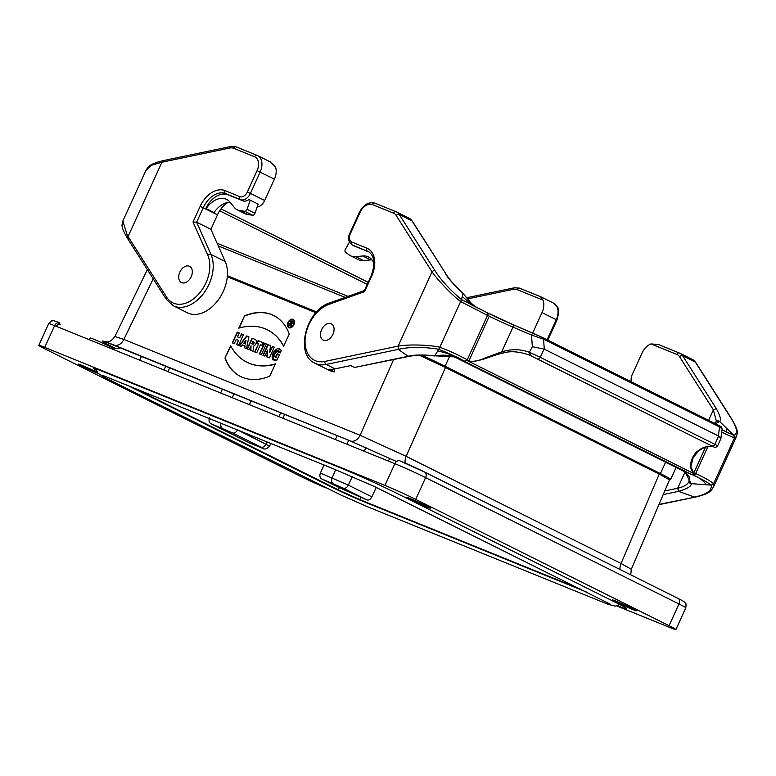 <?xml version="1.0" encoding="UTF-8"?>
<svg xmlns="http://www.w3.org/2000/svg" width="776" height="776" viewBox="0 0 776 776"><rect width="100%" height="100%" fill="white"/><g stroke="black" fill="none" stroke-linecap="round" stroke-linejoin="round"><path stroke-width="1.16" d="M369.075 252.016L354.816 246.234A9.564 6.431 116.5 0 1 354.506 246.099A9.564 6.431 116.5 0 1 354.215 245.934M721.719 432.135L734.387 438.071L736.482 436.519C737.113 432.62 739.567 432.048 731.167 418.07L730.585 417.498A46.172 12.814 -138.3 0 1 733.892 435.385L734.387 438.071L713.58 483.71L711.223 485.116C707.169 482.1 701.145 478.773 693.152 475.125L695.461 473.942L693.725 473.079C687.226 467.462 692.105 454.746 698.051 450.866C702.755 447.054 707.887 445.686 713.454 446.782L529.484 355.059C518.669 351.344 509.628 350.752 502.363 353.293C492.324 355.127 477.676 362.984 468.869 360.966C473.311 361.868 478.753 360.84 485.175 357.911L501.713 351.848C511.365 348.87 520.57 349.025 529.339 352.304L532.365 346.688L531.473 335.019L512.975 327.132A21.515 0.825 24.5 0 1 489.258 316.23L487.871 314.581L487.512 315.366L487.105 312.621L461.458 299.555L463.117 293.551L471.469 303.455L463.059 293.512M335.038 368.862L326.172 364.439A33.475 22.514 116.5 0 1 314.978 363.226L329.228 370.336A33.475 22.514 -63.5 0 0 334.388 371.859L329.005 369.172A33.475 22.514 -63.5 0 0 335.038 368.862L350.723 365.583L354.525 367.475L407.788 356.349C414.539 354.05 433.076 355.379 434.744 355.806L454.3 356.892C448.412 355.001 441.854 354.68 434.638 355.941L438.799 349.287C453.291 355.146 456.152 356.979 464.824 361.276L467.307 359.715L487.512 315.366L460.624 301.583L461.458 299.555A46.172 12.814 41.7 0 1 434.482 269.864L432.019 271.804L396.138 215.418A11.95 8.041 -63.5 0 0 393.451 213.119L372.461 204.602A11.95 8.041 -63.5 0 0 360.045 212.44L350.335 233.751A7.168 4.821 -63.5 0 0 351.848 242.083L366.767 248.136A23.91 16.083 116.5 0 1 371.782 275.936L364.623 291.63L364.41 290.622L371.19 275.732L371.782 275.936M467.133 360.103L468.869 360.966L489.258 316.23M544.306 349.171L718.382 435.957L719.585 426.936L543.53 339.16L531.473 335.019A2.386 1.29 113.1 0 1 533.548 333.428A2.386 1.29 113.1 0 1 533.607 333.447L542.734 337.618A2.386 1.61 116.5 0 1 542.812 337.657A2.386 1.61 116.5 0 1 543.53 339.16L544.306 349.171L532.365 346.688M730.585 417.498L695.345 362.12L682.686 355.806L716.267 408.593L713.387 409.883L708.624 420.33M685.092 471.963L677.671 488.25L678.554 491.353C687.652 488.599 691.843 486.028 691.125 483.642L685.004 471.818M631.325 381.792A9.564 6.431 116.5 0 1 632.275 374.459L641.985 353.158A14.346 9.651 116.5 0 1 650.948 343.913L658.465 344.534L679.272 352.973M716.267 408.593C720.497 416.528 721.573 420.796 719.497 421.387L733.892 435.385L722.039 429.759L728.712 433.124M659.008 504.4L695.325 497.086C711.864 493.323 711.485 489.569 713.493 486.959L713.58 483.71C710.447 480.936 704.462 477.55 695.635 473.554L695.442 473.923M715.676 422.134L717.994 420.728L719.497 421.387L715.588 423.803M726.695 428.391L726.268 431.931M707.925 446.598L695.635 473.554M663.208 494.564L678.554 491.353L694.345 497.018A46.172 16.024 -173.2 0 0 711.223 485.116L706.276 484.757C703.202 480.237 698.09 476.736 690.95 474.233L684.063 471.42M437.8 350.888C449.595 353.798 457.869 356.96 462.622 360.384L690.95 474.233M706.276 484.757L691.125 483.642C689.428 483.264 688.748 482.216 689.088 480.499L688.807 481.712M684.374 471.565L455.59 357.474M688.807 481.731A33.698 12.203 6.3 0 1 688.671 482.032A33.698 12.203 6.3 0 1 677.671 488.25L664.751 490.946M714.046 447.005C714.715 447.907 715.899 447.529 717.606 445.89L720.836 438.712L718.382 435.957M462.622 360.384L454.3 356.892M693.23 457.229L690.844 466.783L693.725 473.079L705.481 447.267M542.88 337.696L718.789 425.403A2.386 1.61 116.5 0 1 718.857 425.432C722.01 427.644 721.001 425.306 722.136 429.012L719.585 426.936A2.386 1.61 116.5 0 0 718.867 425.432L542.812 337.657L515.06 325.542A2.386 1.29 113.1 0 0 512.975 327.132L501.713 351.848A1.271 0.533 74 0 0 502.363 353.293M698.051 450.866A1.271 0.902 56.5 0 0 698.72 450.798C703.202 448.431 704.909 445.647 713.629 446.86L529.484 355.059L529.339 352.304M334.456 368.978L334.388 371.859M445.502 273.589C448.47 279.603 461.72 292.533 463.117 293.551L460.488 290.981C459.702 290.03 451.496 282.871 445.948 273.957L411.92 220.801L399.252 214.486L434.482 269.864M364.623 291.63L328.966 304.347A31.079 20.904 -63.5 0 0 305.133 339.054A31.079 20.904 -63.5 0 0 324.853 361.422L398.146 346.115L432.019 271.804C438.12 280.611 452.65 295.617 460.624 301.583L439.827 347.221C455.929 353.546 456.734 354.525 467.307 359.715M408.68 356.436L354.525 367.475M324.853 361.422A2.386 1.562 -101.8 0 0 326.172 364.439L398.253 349.384A46.172 16.024 6.8 0 1 438.799 349.287L439.827 347.221C430.166 344.951 409.175 344.137 398.146 346.115L398.253 349.384L408.467 356.475C415.567 355.165 421.901 354.797 427.489 355.369L434.638 355.941M462.283 296.558L472.904 305.599M487.871 314.581L487.105 312.621L470.266 304.231M533.49 333.408L515.109 325.571A2.386 1.29 113.1 0 0 515.06 325.542L487.105 312.621M530.289 355.408L529.736 352.459L540.28 357.3L714.871 444.347L718.634 436.102M372.005 259.863A21.515 14.472 -63.5 0 0 370.627 259.921L363.624 260.61A19.128 12.862 116.5 0 1 358.473 259.727L350.558 255.779A19.128 12.862 116.5 0 1 349.2 254.935L345.524 252.171A2.386 1.61 116.5 0 1 345.417 249.241L349.452 242.16M373.964 263.471A21.515 14.472 -63.5 0 0 368.503 256.972A21.515 14.472 -63.5 0 0 362.702 255.973L355.709 256.662A19.128 12.862 116.5 0 1 350.558 255.779M126.624 384.896L330.712 486.649A26.297 1.009 -155.5 0 0 364.545 501.994L586.637 592.107M96.263 370.298A44.95 1.727 24.5 0 1 93.76 368.474A44.95 1.727 24.5 0 1 104.896 372.267L340.674 467.928A44.95 1.727 24.5 0 1 398.495 494.157L613.845 601.526A44.95 1.727 24.5 0 1 626.688 608.782A44.95 1.727 24.5 0 1 617.453 605.746M293.454 324.543A3.948 2.648 -62.8 0 0 292.795 320.032A3.948 2.648 -62.8 0 0 288.633 322.331A3.948 2.648 -62.8 0 0 289.196 327.055A3.948 2.648 -62.8 0 0 293.454 324.543A3.948 2.648 -62.8 0 0 291.194 319.945A3.948 2.648 -62.8 0 0 288.332 326.143A3.948 2.648 -62.8 0 0 293.454 324.543M291.155 320.944L292.271 321.4A1.436 0.96 117.2 0 1 291.291 324.048L291.058 326.308L290.787 323.883L289.041 325.493L291.155 320.944L292.271 321.4A1.436 0.96 117.2 0 1 291.291 324.048L291.058 326.308L290.787 323.883L289.041 325.493L291.155 320.944L289.37 325.629M267.895 344.573L262.928 355.301L264.849 356.077L267.623 350.092L266.769 356.863L269.33 357.901L274.297 347.173L272.376 346.387L269.66 352.236L270.494 345.63L267.895 344.573L262.928 355.301L264.849 356.077L267.623 350.092L266.769 356.863L269.33 357.901L274.297 347.173L272.376 346.387L269.66 352.236L270.494 345.63L267.895 344.573L270.485 345.66M258.088 340.596L256.885 343.196L258.476 343.836L254.712 351.964L256.72 352.779L260.493 344.66L262.075 345.301L263.287 342.701L258.088 340.596L256.885 343.196L258.476 343.836L254.712 351.964L256.72 352.779L260.493 344.66L262.075 345.301L263.287 342.701L258.088 340.596L263.268 342.73M246.671 335.959L248.912 336.9L246.671 335.959L239.241 345.689L241.258 346.503L242.471 344.913L244.799 345.863L244.391 347.784L246.409 348.599L248.912 336.871L246.671 335.959L239.241 345.689L241.258 346.503L242.471 344.913L245.119 346.018L244.712 347.91M224.982 357.978A62.041 41.7 -62.8 0 0 269.747 376.147L275.431 363.876A73.798 49.606 117.2 0 1 230.666 345.718L224.982 357.978A62.041 41.7 -62.8 0 0 240.298 376.37A62.041 41.7 -62.8 0 0 269.747 376.147L275.431 363.876A73.798 49.606 117.2 0 1 246.448 361.985A73.798 49.606 117.2 0 1 230.666 345.718L224.982 357.978L230.87 346.106M293.9 324.727A4.666 3.133 -62.8 0 0 293.124 319.392A4.666 3.133 -62.8 0 0 288.206 322.108A4.666 3.133 -62.8 0 0 288.866 327.685A4.666 3.133 -62.8 0 0 293.9 324.727A4.666 3.133 -62.8 0 0 291.233 319.295A4.666 3.133 -62.8 0 0 287.847 326.609A4.666 3.133 -62.8 0 0 293.9 324.727M264.364 343.137L259.388 353.866L261.405 354.68L266.372 343.952L264.364 343.137L266.362 343.981L264.364 343.137L259.388 353.866L261.405 354.68L266.372 343.952M227.29 276.77L315.89 312.718M275.829 357.29L277.342 354.04L279.35 354.855L276.945 360.054C266.401 362.712 275.742 342.488 281.339 350.568L280.252 352.905L278.778 351.809L275.17 357.105L275.829 357.29L277.342 354.04L279.35 354.855L276.945 360.054L273.685 359.647L273.23 352.168L279.913 349.481L281.339 350.568L280.252 352.905C278.594 348.104 271.338 355.621 275.829 357.29L275.334 357.183M252.093 338.161L247.117 348.89L249.135 349.704L251.036 345.844L250.57 350.286L253.034 351.285L253.568 346.174A3.783 2.541 -62.8 0 0 256.245 342.691A3.783 2.541 -62.8 0 0 255.1 339.384L252.093 338.161L247.117 348.89L249.135 349.704L251.036 345.844L250.57 350.286L253.034 351.285L253.568 346.174A3.783 2.541 -62.8 0 0 256.216 342.798A3.783 2.541 -62.8 0 0 255.236 339.442A3.783 2.541 -62.8 0 0 255.1 339.384L255.391 339.539M237.233 332.128L232.257 342.856L234.274 343.671L236.234 339.451L238.465 340.354L236.515 344.583L238.523 345.398L243.499 334.669L241.481 333.855L239.677 337.754L237.437 336.852L239.241 332.952L237.233 332.128L232.257 342.856L234.274 343.671L236.234 339.451L238.465 340.354L236.515 344.583L238.523 345.398L243.499 334.669L241.481 333.855L239.677 337.754L237.437 336.852L239.241 332.952L237.233 332.128L239.231 332.982M244.498 315.871A62.041 41.7 117.2 0 1 289.264 334.039L283.579 346.3A73.798 49.606 -62.8 0 0 267.807 330.033A73.798 49.606 -62.8 0 0 238.814 328.141L244.498 315.871A62.041 41.7 117.2 0 1 273.947 315.648A62.041 41.7 117.2 0 1 289.264 334.039L283.579 346.3A73.798 49.606 -62.8 0 0 238.814 328.141L244.498 315.871L239.26 328.015M632.624 608.704A13.153 0.504 -155.5 0 0 619.772 602.758A13.153 0.504 -155.5 0 0 612.458 599.926A13.153 0.504 -155.5 0 0 624.205 605.833A13.153 0.504 -155.5 0 0 636.388 610.828A13.153 0.504 -155.5 0 0 632.624 608.704M426.781 506.078A13.153 0.504 24.5 0 1 430.535 508.202A13.153 0.504 24.5 0 1 418.361 503.207A13.153 0.504 24.5 0 1 406.605 497.29A13.153 0.504 24.5 0 1 413.928 500.122A13.153 0.504 24.5 0 1 426.781 506.078M98.368 373.634A13.153 0.504 24.5 0 1 85.37 367.814A13.153 0.504 24.5 0 1 78.308 364.089A13.153 0.504 24.5 0 1 84.865 366.582A13.153 0.504 24.5 0 1 97.175 372.228M113.791 349.646L114.13 348.909A13.153 0.504 -155.5 0 0 110.367 346.785A13.153 0.504 -155.5 0 0 97.514 340.829A13.153 0.504 -155.5 0 0 90.2 338.006L89.405 339.752M324.009 464.979L320.401 473.03C319.431 475.727 319.828 477.676 321.594 478.87L339.248 487.667L366.97 499.948C368.862 500.413 370.491 499.395 371.869 496.873L376.253 487.386M581.719 589.653L359.792 499.608L338.258 489.85L132.744 387.379M656.021 472.477L656.292 471.895A29.643 1.135 24.5 0 1 656.68 472.089A29.643 1.135 24.5 0 1 664.76 476.677L664.673 476.871M227.349 276.11L316.336 312.214M421.058 355.175A29.643 1.135 24.5 0 1 441.34 364.72A29.643 1.135 24.5 0 1 441.738 364.914L656.292 471.895M388.417 461.07L389.688 458.325M419.282 355.185L445.463 367.494L406.168 456.346L360.103 435.268L393.568 359.598M153.221 278.836L123.84 339.413L114.887 336.512C108.611 344.951 105.895 340.722 104.983 341.692L350.209 440.904A9.564 7.071 -67.9 0 1 349.84 440.729L113.577 344.874C98.135 338.772 98.707 339.936 115.304 348.366A9.564 6.431 116.5 0 0 120.445 347.677M405.237 463.117A9.564 6.431 116.5 0 1 406.168 456.346L621.062 563.492L659.231 474.078L445.463 367.494M620.024 569.506A9.564 6.431 -63.5 0 1 621.062 563.492L631.315 569.264L669.581 479.636M659.231 474.078L669.484 479.869M337.143 435.598L335.377 439.555M209.569 417.769C208.589 420.466 208.986 422.416 210.762 423.609L249.95 443.106M222.411 389.048L220.636 393.005M139.69 360.161L141.552 356.242M616.765 605.949L669.969 627.542A23.91 0.921 -155.5 0 0 675.896 629.559A23.91 0.921 -155.5 0 0 669.058 625.698L415.713 499.375A23.91 0.921 -155.5 0 0 384.954 485.427L44.717 347.386A23.91 0.921 -155.5 0 0 38.8 345.368A23.91 0.921 -155.5 0 0 45.629 349.219L298.983 475.542A23.91 0.921 -155.5 0 0 326.143 487.997M181.109 269.941A9.089 6.111 116.5 0 1 182.234 268.574A9.089 6.111 116.5 0 1 192.079 269.738A9.089 6.111 116.5 0 1 185.706 282.512A9.089 6.111 116.5 0 1 178.849 275.364A9.089 6.111 116.5 0 1 181.109 269.941M321.603 329.664A9.089 6.111 116.5 0 1 323.999 326.095A9.089 6.111 116.5 0 1 333.845 327.259A9.089 6.111 116.5 0 1 327.472 340.034A9.089 6.111 116.5 0 1 320.614 332.875A9.089 6.111 116.5 0 1 321.603 329.664M668.136 478.802A35.861 1.377 -155.5 0 0 670.668 479.393A35.861 1.377 -155.5 0 0 660.415 473.602L445.075 366.233A35.861 1.377 -155.5 0 0 421.669 355.175M316.618 311.913L227.378 275.703M345.145 297.392L218.289 245.924M277.342 354.04L276.149 357.445M279.341 354.884L277.653 354.195M280.068 349.559L273.54 352.333L273.85 359.725M278.933 351.897L280.301 352.818M259.717 354.001L264.674 343.302M251.851 343.855L252.898 341.576L253.374 341.77A1.251 0.844 117.2 0 1 252.316 344.049L251.851 343.855L252.898 341.576L253.374 341.77A1.251 0.844 117.2 0 1 252.316 344.049L252.636 344.204A1.251 0.844 -62.8 0 0 253.684 341.935L253.461 341.818M247.447 349.016L252.404 338.326M251.036 345.844L250.89 350.412M232.587 342.992L237.543 332.293M238.465 340.354L236.835 344.719M241.481 333.855L243.48 334.699M239.677 337.754L241.802 334.019M237.437 336.852L239.988 337.919M274.103 315.735A62.041 41.7 -62.8 0 0 244.818 316.036M267.962 330.11A73.798 49.606 117.2 0 1 268.118 330.188A73.798 49.606 117.2 0 1 283.686 346.067M289.031 327.763A4.666 3.133 117.2 0 1 288.526 322.273A4.666 3.133 117.2 0 1 293.28 319.479M292.95 320.119A3.948 2.648 117.2 0 1 293.115 320.197A3.948 2.648 117.2 0 1 293.774 324.707A3.948 2.648 117.2 0 1 289.506 327.21A3.948 2.648 117.2 0 1 289.351 327.123M240.463 376.447A62.041 41.7 117.2 0 1 225.292 358.143M246.603 362.072A73.798 49.606 -62.8 0 0 246.758 362.149A73.798 49.606 -62.8 0 0 275.296 364.167M245.982 340.315L243.732 343.264L245.226 343.875L245.982 340.315L243.732 343.264L245.546 344.03L245.982 340.315L245.546 344.03M239.58 345.824L246.991 336.124M257.215 343.332L258.408 340.761M258.476 343.836L255.032 352.1M263.248 355.437L268.215 344.738M267.623 350.092L267.089 356.989M272.376 346.387L274.287 347.202M269.66 352.236L272.686 346.552M290.699 323.078L291.369 323.35L291.97 322.05L291.301 321.778L290.699 323.078L291.679 323.505L291.999 322.059L291.301 321.778L290.699 323.078L291.369 323.35L291.999 322.059M292.445 321.497L291.466 321.109M290.787 323.883L290.874 326.24M210.888 229.298L196.638 222.198L193.02 222.004L200.169 206.309A23.91 16.083 116.5 0 1 225.001 190.624L239.92 196.677A7.168 4.821 -63.5 0 0 247.369 191.973L257.079 170.662A11.95 8.041 -63.5 0 0 254.576 156.771A2.386 1.765 112.1 0 1 257.05 155.345A2.386 1.765 112.1 0 1 257.147 155.384A14.346 9.651 116.5 0 1 257.603 155.588A14.346 9.651 116.5 0 1 260.154 172.059L250.444 193.36A9.564 6.431 116.5 0 1 240.511 199.636L225.593 193.583A21.515 14.472 -63.5 0 0 203.244 207.696L196.638 222.198L210.975 254.441A33.475 22.514 116.5 0 1 203.904 292.988A33.475 22.514 116.5 0 1 173.213 305.705L187.462 312.815A33.475 22.514 -63.5 0 0 218.153 300.089A33.475 22.514 -63.5 0 0 225.234 261.541L210.888 229.298L217.493 214.806A21.515 14.472 116.5 0 1 227.901 202.458M257.137 207.037A9.564 6.431 -63.5 0 0 264.703 200.47L274.403 179.169A14.346 9.651 -63.5 0 0 275.354 166.675L269.815 161.699M205.815 208.472L214.069 212.556L205.815 208.472A21.515 14.472 116.5 0 1 227.969 194.766L242.888 200.819A9.564 6.431 -63.5 0 0 248.853 199.587L258.165 204.098L254.955 213.274A2.386 1.61 -63.5 0 1 252.627 215.214L247.971 214.603A19.128 12.862 -63.5 0 1 245.148 213.749L237.233 209.801A19.128 12.862 -63.5 0 0 240.056 210.655L244.712 211.266A2.386 1.61 -63.5 0 0 247.04 209.326L250.25 200.15M254.576 156.771L233.586 148.255A11.95 8.041 -63.5 0 0 229.968 147.993L161.912 162.213L128.05 236.525L166.694 297.256A31.079 20.904 -63.5 0 0 197.463 295.365A31.079 20.904 -63.5 0 0 207.764 255.168L193.02 222.004M164.008 160.457C147.498 164.202 147.847 167.956 145.839 170.584L151.087 165.395L161.912 162.213L163.92 160.477M128.748 240.036L122.85 221.014C122.21 224.953 119.795 225.535 128.166 239.464M466.347 297.819L514.498 287.76L519.503 288.148A2.386 1.765 112.1 0 1 519.59 288.187L540.581 296.704L542.957 300.099A14.346 9.651 116.5 0 1 542.007 312.592L532.675 333.059M206.144 208.608A21.515 14.472 116.5 0 1 226.611 199.403A21.515 14.472 116.5 0 1 229.968 202.119L234.245 207.386A19.128 12.862 -63.5 0 0 237.233 209.801M214.069 212.556A21.515 14.472 116.5 0 1 230.113 202.293M244.799 345.863L244.391 347.784L246.409 348.599L248.912 336.871M243.732 343.264L245.226 343.875M368.658 251.754L352.44 245.051A9.564 6.431 116.5 0 1 352.129 244.915L354.506 246.099M354.816 246.234L352.44 245.051A2.386 1.765 112.1 0 1 351.848 242.083M466.871 360.423L695.199 474.262M716.374 421.252L713.387 409.883L679.572 356.727A11.95 8.041 -63.5 0 0 676.885 354.438L650.948 343.913M731.215 418.148L695.839 362.557A2.386 1.639 -32.5 0 0 695.345 362.12A14.346 9.651 -63.5 0 0 692.58 359.569L679.912 353.255A14.346 9.651 116.5 0 1 682.686 355.806A2.386 1.639 -32.5 0 0 679.572 356.727M679.456 353.051A14.346 9.651 116.5 0 1 679.912 353.255L679.359 353.012A2.386 1.765 -67.9 0 1 679.456 353.051M676.885 354.438A2.386 1.765 -67.9 0 1 679.359 353.012L658.193 344.418M537.797 358.871A2.386 1.61 116.5 0 0 540.28 357.3L544.044 349.055M515.002 325.522A23.91 0.921 24.5 0 1 487.27 312.709M712.387 445.919A2.386 1.61 116.5 0 0 714.871 444.347C717.79 445.822 718.353 446.239 716.568 445.608M371.19 275.732C375.565 263.549 374.517 255.44 368.047 251.414A21.515 14.472 -63.5 0 0 367.358 251.104A2.386 1.765 112.1 0 1 366.767 248.136M372.461 204.602A2.386 1.765 -67.9 0 1 374.944 203.176A2.386 1.765 -67.9 0 1 375.041 203.215L395.838 211.654M446.055 274.112L412.405 221.238A2.386 1.639 -32.5 0 0 411.92 220.801A14.346 9.651 -63.5 0 0 409.146 218.25L396.478 211.935A14.346 9.651 116.5 0 1 399.252 214.486A2.386 1.639 -32.5 0 0 396.138 215.418M396.022 211.732A14.346 9.651 116.5 0 1 396.478 211.935L395.935 211.693A2.386 1.765 -67.9 0 1 396.022 211.732M393.451 213.119A2.386 1.765 -67.9 0 1 395.935 211.693L374.944 203.176C368.629 201.595 363.469 204.612 359.453 212.246L360.045 212.44M350.335 233.751L349.743 233.547L359.453 212.246M328.966 304.347A2.386 1.445 -109.6 0 1 329.751 302.882L364.769 290.399M370.627 259.921L362.702 255.973M363.624 260.61L355.709 256.662M114.324 345.175A9.564 7.071 -67.9 0 0 123.84 339.413L360.103 435.268A9.564 7.071 -67.9 0 1 350.577 441.03M339.248 487.667L338.258 489.85M359.792 499.608L360.782 497.435M366.97 499.948L343.39 488.191L321.594 478.87M441.457 365.525L441.738 364.914M320.401 473.03L348.327 485.136L352.343 476.59M364.245 451.263L365.971 447.587M333.37 483.642A4.782 3.531 112.1 0 1 332.147 477.793L335.698 469.722M346.92 444.241L348.666 440.273M343.39 488.191A4.782 3.22 116.5 0 0 348.327 485.136L371.869 496.873M237.572 429.914L269.582 446.113L270.863 443.416M280.728 412.706L278.885 416.634M267.031 441.864L265.984 444.076A4.782 3.22 116.5 0 1 261.056 447.141L232.558 432.93L210.762 423.609M251.181 400.726L249.339 404.645M261.745 447.897A4.782 3.531 -67.9 0 1 261.551 447.83A4.782 3.531 -67.9 0 1 261.357 447.742L261.056 447.141M237.485 429.875A4.782 3.22 116.5 0 1 232.558 432.93M221.053 423.211A4.782 3.531 112.1 0 0 222.528 428.381M233.983 393.742L232.237 397.71M396.517 461.526L349.84 440.729M249.581 442.96L261.357 447.742M163.978 370.016L165.831 366.088M44.717 347.386L54.63 325.648L394.868 463.689A23.91 0.921 24.5 0 1 425.617 477.638L415.713 499.375M38.8 345.368L48.704 323.621A23.91 0.921 24.5 0 1 54.63 325.648A4.782 3.531 -67.9 0 1 59.577 322.787A4.782 3.531 -67.9 0 1 59.771 322.874M384.954 485.427L394.868 463.689A4.782 3.531 -67.9 0 1 399.805 460.828A4.782 3.531 -67.9 0 1 400.009 460.925A19.128 0.737 24.5 0 1 424.618 472.08A4.782 3.22 116.5 0 1 424.782 472.157A4.782 3.22 116.5 0 1 425.617 477.638L678.971 603.961A4.782 3.22 -63.5 0 0 678.137 598.48A4.782 3.22 -63.5 0 0 677.962 598.403L424.918 472.235M669.058 625.698L678.971 603.961A23.91 0.921 -155.5 0 1 685.8 607.821L675.896 629.559M56.231 326.298A4.782 3.22 116.5 0 1 60.509 324.349A19.128 0.737 24.5 0 1 57.482 322.797M445.075 366.233L449.789 355.883M660.415 473.602L665.604 462.224M207.764 255.168A2.386 1.542 156 0 1 210.975 254.441L225.234 261.541M200.169 206.309L217.493 214.806M225.001 190.624A2.386 1.765 -67.9 0 0 225.593 193.583L227.969 194.766M239.92 196.677A2.386 1.765 -67.9 0 0 240.511 199.636L242.888 200.819M247.369 191.973L264.703 200.47M257.079 170.662L274.403 179.169M229.968 147.993A2.386 1.562 78.2 0 1 231.064 146.441L236.069 146.829A2.386 1.765 112.1 0 1 236.166 146.868L256.963 155.307M270.475 162.009L257.603 155.588L236.069 146.829A2.386 1.765 112.1 0 0 233.586 148.255M166.694 297.256A2.386 1.639 147.5 0 0 166.258 299.323L173.213 305.705M368.193 282.309L220.995 208.909L368.193 282.299M367.252 284.365L219.686 210.791M542.007 312.592L556.256 319.693A14.346 9.651 -63.5 0 0 553.705 303.222L540.833 296.81M547.099 339.791L556.256 319.693L556.945 320.081L558.633 313.203L558.216 309.129C558.701 308.315 557.197 306.355 553.705 303.222M542.957 300.099L517.02 289.574A11.95 8.041 -63.5 0 0 513.402 289.312L467.288 298.944M514.498 287.76A2.386 1.562 78.2 0 0 513.402 289.312M540.668 296.733L519.503 288.148A2.386 1.765 112.1 0 0 517.02 289.574M244.712 211.266L252.627 215.214M240.056 210.655L247.971 214.603M247.04 209.326L254.955 213.274M695.839 362.557L692.58 359.569M695.471 497.057L658.882 504.701M685.984 472.215L684.287 471.536M684.694 471.643L689.156 476.639C689.641 477.036 689.621 478.336 689.078 480.528M715.802 421.911L714.502 423.26M736.482 436.519L713.493 486.959M454.736 357.028L684.131 471.459M722.136 429.012L720.836 438.712M692.91 457.898L698.72 450.798M349.743 233.547C347.483 237.854 348.279 241.637 352.129 244.915M329.751 302.882C306.161 309.876 294.424 354.564 314.978 363.226M412.405 221.238L409.146 218.25M471.255 303.241L475.659 306.976M282.871 418.254L284.734 414.335M249.765 443.048L261.541 447.82C263.966 449.886 266.653 449.314 269.582 446.113M115.032 336.221L147.343 269.611M350.209 440.904L396.507 461.536M631.315 569.264L630.733 574.841M167.917 371.607L169.779 367.698M399.824 460.837L424.773 472.147L678.117 598.471C685.557 602.205 684.335 602.011 685.489 603.243C686.052 602.816 686.159 604.339 685.8 607.821M59.587 322.797C55.174 320.973 52.768 320.323 52.351 320.866C52.293 320.168 51.08 321.089 48.704 323.621M178.849 275.364L178.684 276.392M182.234 268.574L182.961 267.817M320.614 332.875L320.449 333.913M323.999 326.095L324.717 325.338M348.036 296.364L217.086 243.227M670.668 479.393L676.109 467.462M95.981 368.901L97.989 373.256L104.042 377.185L341.615 495.36L368.134 507L607.88 604.232L615.31 606.153L619.675 604.494M610.508 604.291L373.935 486.29L332.041 468.238L102.141 375.167M231.064 146.441L163.852 160.486M128.098 239.357L166.258 299.323M145.839 170.584L122.85 221.014M547.798 340.14L556.945 320.081"/></g></svg>
